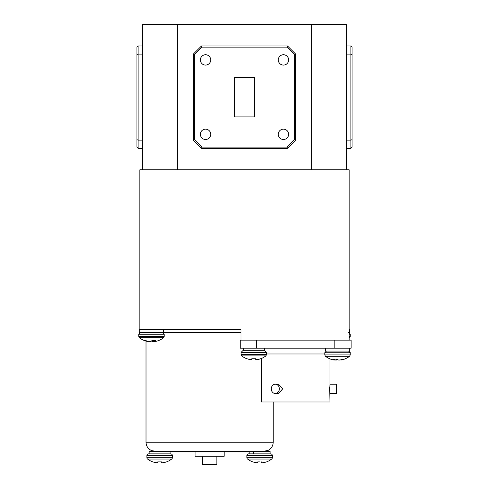 <?xml version="1.0" encoding="UTF-8"?>
<svg xmlns="http://www.w3.org/2000/svg" width="489" height="489" viewBox="0 0 489 489"><rect width="100%" height="100%" fill="white"/><g stroke="black" fill="none" stroke-linecap="round" stroke-linejoin="round"><path stroke-width="0.73" d="M216.847 456.292L216.847 464.55L202.385 464.55L202.385 456.292M224.151 451.879L224.151 456.292L195.08 456.292L195.08 451.879M259.616 461.897L257.691 461.897L259.616 461.897M266.548 461.897L266.548 461.897A19.749 19.749 0 0 0 271.701 459.03L247.532 459.03A19.749 19.749 0 0 0 252.685 461.897L252.96 461.897A19.749 19.676 180 0 0 255.912 462.704A19.749 19.676 180 0 1 252.96 461.897M263.32 462.704A19.749 19.676 180 0 0 266.273 461.897A19.749 19.676 180 0 1 263.32 462.704L263.168 462.728A19.694 18.124 -102.9 0 1 262.251 462.826A19.694 18.124 -102.9 0 0 263.168 462.728M262.251 462.826L262.031 462.826A19.694 7.506 -95.4 0 1 261.646 462.728A19.694 7.506 -95.4 0 0 262.031 462.826L262.251 462.826M257.202 462.826L257.202 462.826A19.694 7.506 95.4 0 0 257.587 462.728L257.691 461.897M256.065 462.728A19.694 18.124 102.9 0 0 256.982 462.826A19.694 18.124 102.9 0 1 256.065 462.728L255.912 462.704M271.701 459.03A1.675 1.675 0 0 0 272.349 457.704L246.884 457.704A1.675 1.675 0 0 0 247.532 459.03M270.674 453.853L248.559 453.853A1.675 1.675 0 0 0 246.884 455.528L272.349 455.528A1.675 1.675 0 0 0 270.674 453.853M267.758 450.528L266.89 450.815M263.638 451.292L268.088 450.393L268.088 451.292M170.679 453.853L148.564 453.853A1.675 1.675 0 0 0 146.889 455.528L172.354 455.528A1.675 1.675 0 0 0 170.679 453.853L170.086 453.853L170.086 451.879M147.537 459.03L171.7 459.03A1.675 1.675 0 0 0 172.354 457.704L146.889 457.704A1.675 1.675 0 0 0 147.537 459.03A19.749 19.749 0 0 0 152.69 461.897L152.959 461.897A19.749 19.676 180 0 0 155.912 462.704L156.07 462.728A19.694 18.124 102.9 0 0 156.981 462.826L156.981 462.826A19.694 18.124 102.9 0 1 156.07 462.728M171.7 459.03A19.749 19.749 0 0 1 166.547 461.897L166.547 461.897M163.326 462.704A19.749 19.676 180 0 0 166.278 461.897A19.749 19.676 180 0 1 163.326 462.704L163.173 462.728A19.694 18.124 -102.9 0 1 162.256 462.826A19.694 18.124 -102.9 0 0 163.173 462.728M161.645 462.728A19.694 7.506 -95.4 0 0 162.036 462.826A19.694 7.506 -95.4 0 1 161.645 462.728L161.547 461.897L161.614 462.704L161.547 461.897L157.696 461.897L161.547 461.897M341.677 359.58L341.689 359.916A19.749 18.441 -104.1 0 0 343.15 359.549A19.749 18.441 -104.1 0 0 344.433 359.109L343.089 359.109A19.749 18.441 104.1 0 1 340.295 359.916L340.142 359.941A19.694 19.603 -157.4 0 1 339.146 360.038L338.865 360.038A19.694 13.356 -96.8 0 1 338.18 359.941L338.095 359.916A19.749 6.864 -95.3 0 1 337 359.109L333.394 359.109A19.749 6.864 95.3 0 0 334.36 359.916L334.427 359.109M343.15 359.549A19.749 19.749 0 0 0 349.604 356.243L325.436 356.243A19.749 19.749 0 0 0 331.89 359.549A19.749 18.441 104.1 0 0 333.351 359.916L333.486 359.941A19.694 14.37 97.3 0 0 334.207 360.038L334.335 360.038A19.694 0.715 95 0 0 334.378 359.941L334.378 359.935M340.815 359.8L340.833 360.038A19.694 14.37 -97.3 0 0 341.554 359.941M337 359.115L336.945 359.916A19.749 6.864 95.3 0 0 337.52 359.549M336.945 359.916L336.921 359.109M336.212 359.109L336.175 360.038A19.694 13.356 96.8 0 0 336.86 359.941M336.175 360.038L335.931 359.109M334.886 359.109L334.898 359.941A19.694 19.603 157.4 0 0 335.894 360.038M334.898 359.941L334.733 359.109M334.39 359.837A19.749 18.441 -104.1 0 0 334.745 359.916M154.542 340.625L154.61 341.426A19.749 6.65 -95.3 0 0 155.539 340.625L151.92 340.625A19.749 6.65 95.3 0 1 150.857 341.426L150.771 341.45A19.694 13.191 96.7 0 1 150.099 341.554L149.817 341.554A19.694 19.597 151.2 0 1 148.821 341.45L148.668 341.426A19.749 18.521 -104.5 0 1 145.863 340.625L144.561 340.625A19.749 18.521 104.5 0 0 145.685 341.01A19.749 18.521 104.5 0 0 147.317 341.426L147.33 341.108M158.399 340.625A19.749 18.521 -104.5 0 1 157.275 341.01A19.749 19.749 0 0 0 163.564 337.752L139.396 337.752A19.749 19.749 0 0 0 145.685 341.01A19.749 19.749 0 0 1 139.396 337.752L138.748 336.432L138.748 334.25L140.422 332.581M154.304 340.625L154.292 341.426A19.749 18.521 104.5 0 0 154.579 341.365M154.292 341.426L154.151 340.625M153.106 340.625L153.143 341.554A19.694 19.597 -151.2 0 0 154.139 341.45M153.143 341.554L152.825 340.625M152.128 340.625L152.189 341.45A19.694 13.191 -96.7 0 0 152.861 341.554M152.189 341.45L152.042 340.625M151.48 341.01A19.749 6.65 -95.3 0 0 152.103 341.426M147.464 341.145L147.452 341.45A19.694 14.523 97.4 0 0 148.179 341.554M349.146 338.095A19.749 19.749 0 0 0 349.604 337.752L349.146 337.752M260.729 358.761L260.423 358.761A19.749 19.67 167.4 0 1 257.471 359.568L257.312 359.592A19.694 18.27 -103.5 0 1 256.389 359.69L256.169 359.69A19.694 7.861 -95.5 0 1 255.759 359.592L255.723 359.568A19.749 0.385 -95 0 1 255.594 358.761L251.749 358.761A19.749 0.385 95 0 0 251.737 359.568L251.804 358.761L251.707 359.592A19.694 7.152 95.4 0 1 251.334 359.69L251.12 359.69A19.694 17.971 102.3 0 1 250.209 359.592L250.056 359.568A19.749 19.67 167.4 0 1 247.11 358.761L246.872 358.761A19.749 19.749 0 0 1 241.719 355.894L265.882 355.894A19.749 19.749 0 0 1 260.735 358.761L260.729 358.761M257.544 359.549L257.544 359.568A19.749 19.67 -167.4 0 0 260.496 358.761M256.273 359.69L256.487 359.69A19.694 17.971 -102.3 0 0 257.391 359.592M251.951 358.761L251.878 359.568A19.749 0.385 95 0 0 252.006 358.761M251.878 359.568L251.914 358.761M251.438 359.672L251.438 359.69A19.694 7.861 95.5 0 0 251.841 359.592M264.855 350.717L242.746 350.717L241.071 352.392L266.529 352.392L264.855 350.717M271.285 388.853A4.652 4.028 -90 0 0 275.313 393.504A4.652 4.028 -90 0 0 279.341 388.853A4.652 4.028 -90 0 0 275.313 384.201A4.652 4.028 -90 0 0 271.285 388.853M275.313 393.504L278.51 393.504L282.697 388.853L278.51 384.201L275.313 384.201M329.696 390.766L329.965 384.201L336.359 384.201L336.359 393.504L329.965 393.504L329.916 393.15M329.69 387.092L329.965 401.995L261.358 401.995L261.358 358.516M329.965 384.201L329.965 358.865M288.626 59.915A5.171 5.171 0 0 0 283.455 54.737A5.171 5.171 0 0 0 278.278 59.915A5.171 5.171 0 0 0 283.455 65.086A5.171 5.171 0 0 0 288.626 59.915M288.626 134.328A5.171 5.171 0 0 0 283.455 129.157A5.171 5.171 0 0 0 278.278 134.328A5.171 5.171 0 0 0 283.455 139.506A5.171 5.171 0 0 0 288.626 134.328M210.722 134.328A5.171 5.171 0 0 0 205.545 129.157A5.171 5.171 0 0 0 200.374 134.328A5.171 5.171 0 0 0 205.545 139.506A5.171 5.171 0 0 0 210.722 134.328M210.722 59.915A5.171 5.171 0 0 0 205.545 54.737A5.171 5.171 0 0 0 200.374 59.915A5.171 5.171 0 0 0 205.545 65.086A5.171 5.171 0 0 0 210.722 59.915M241.01 329.672L163.687 329.672L163.687 332.581L139.273 332.581L139.273 329.672L241.01 329.672L241.01 340.136L256.474 340.136L256.474 348.162L240.197 348.162L240.197 340.136L241.01 340.136M241.01 332.581L163.687 332.581M155.557 451.292C149.713 450.283 149.744 450.283 155.649 451.292M268.088 450.393C271.364 448.651 273.07 445.931 273.223 442.227L146.015 442.227C146.162 445.925 147.867 448.645 151.138 450.393L151.132 451.292M253.913 451.879L253.913 453.853L270.081 453.853L270.081 451.292L149.157 451.292L149.157 453.853L148.564 453.853M234.616 77.354L234.616 116.889L254.384 116.889L254.384 77.354L234.616 77.354M263.259 451.292L260.179 451.292L260.179 451.879L159.053 451.879L159.053 451.292L155.973 451.292M139.854 329.672L139.854 169.793L349.146 169.793L349.146 340.136L351.126 340.136L351.126 348.162L256.474 348.162M349.146 340.136L256.474 340.136M346.243 45.96L350.894 45.96L352.056 47.121L352.056 147.122L350.894 148.283L346.243 148.283M311.359 169.793L311.359 24.45L346.243 24.45L346.243 169.793M311.359 24.45L177.641 24.45L177.641 169.793M142.757 169.793L142.757 24.45L177.641 24.45M142.757 148.283L138.106 148.283L138.106 140.141L142.757 140.141M142.757 54.102L138.106 54.102L138.106 140.141L136.944 139.665L136.944 47.121L138.106 45.96L142.757 45.96M138.106 148.283L136.944 147.122L136.944 139.665M138.106 45.96L138.106 54.102L136.944 54.585M193.338 140.141L193.338 54.102L201.48 45.96L287.52 45.96L295.662 54.102L295.662 140.141L287.52 148.283L201.48 148.283L193.338 140.141L194.5 139.665L201.957 147.122L287.043 147.122L294.5 139.665L294.5 54.585L287.043 47.121L201.957 47.121L194.5 54.585L194.5 139.665M346.243 140.141L350.894 140.141L350.894 54.102L346.243 54.102M352.056 54.585L350.894 54.102L350.894 45.96M350.894 148.283L350.894 140.141L352.056 139.665M201.48 45.96L201.957 47.121M194.5 54.585L193.338 54.102M287.52 45.96L287.043 47.121M201.957 147.122L201.48 148.283M295.662 54.102L294.5 54.585M287.043 147.122L287.52 148.283M295.662 140.141L294.5 139.665M349.146 332.581L349.727 332.581L349.727 329.672L349.146 329.672M154.61 341.426L154.518 340.625L154.61 341.426M157.275 341.01A19.749 18.521 -104.5 0 1 155.643 341.426L155.508 341.45A19.694 14.523 -97.4 0 1 154.781 341.554L154.646 341.554A19.694 0.941 -95 0 1 154.591 341.45M157.696 461.897L157.623 462.704L157.696 461.897M157.201 462.826A19.694 7.506 95.4 0 0 157.592 462.728L157.623 462.704M155.912 462.704A19.749 19.676 180 0 1 152.959 461.897M243.339 350.717L243.339 348.162M349.727 348.162L349.727 351.065L325.313 351.065L325.313 348.162M253.436 451.879L253.436 453.853L249.152 453.853L249.152 451.879M261.542 461.897L261.646 462.728M325.436 356.243L324.788 354.916L350.252 354.916L350.216 352.392M348.578 351.065L350.252 352.74L324.788 352.74L326.463 351.065M163.564 337.752L164.212 336.432L138.748 336.432L139.396 337.752M164.212 336.432L164.212 334.25L138.748 334.25M349.604 337.752L350.252 336.432L349.146 336.432M350.252 336.432L350.252 334.25L349.146 334.25M266.536 352.392L266.536 354.568L241.071 354.568L241.719 355.894M324.788 353.975L266.536 353.975M334.843 348.162L334.843 340.136M246.884 457.704L246.884 455.528M146.889 457.704L146.889 455.528M324.788 354.916L324.788 352.74M164.212 334.25L162.537 332.581M350.252 334.25L348.578 332.581M241.071 354.568L241.071 352.392M146.015 442.227L146.015 341.108M273.223 442.227L273.223 401.995M266.536 354.568L265.882 355.894M350.252 354.916L349.604 356.243M172.354 457.704L172.354 455.528M350.252 352.392L349.598 351.065M264.268 350.717L264.268 348.162M272.349 457.704L272.349 455.528"/></g></svg>
